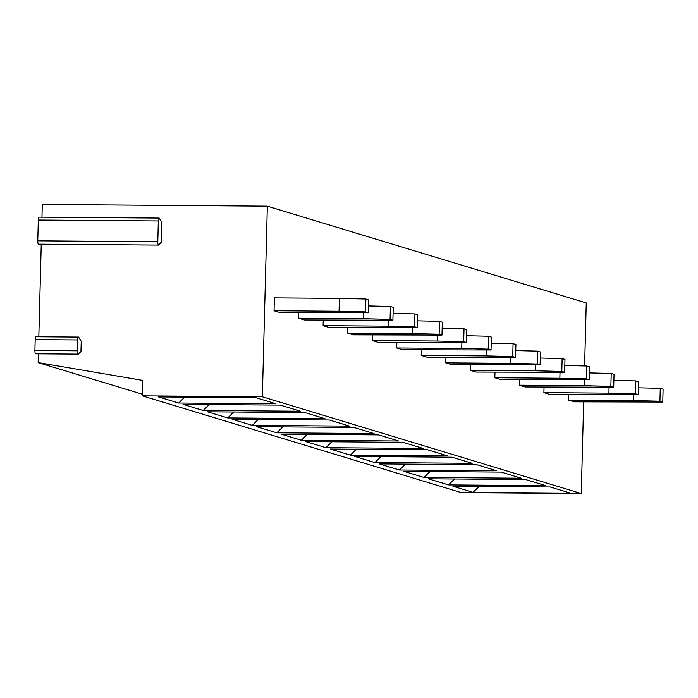 <?xml version="1.0" encoding="UTF-8"?>
<svg xmlns="http://www.w3.org/2000/svg" width="698" height="698" viewBox="0 0 698 698"><rect width="100%" height="100%" fill="white"/><g stroke="black" fill="none" stroke-linecap="round" stroke-linejoin="round"><path stroke-width="1.05" d="M35.834 353.729A3.097 0.777 -89.6 0 1 35.65 353.807A3.097 0.777 -89.6 0 1 34.9 350.475L77.408 350.797A3.097 0.777 -89.6 0 0 78.159 354.13A3.097 0.777 -89.6 0 0 78.342 354.052L80.959 351.591L81.23 341.296L78.778 337.3A3.097 0.777 -89.6 0 0 78.49 337.073L35.982 336.75A3.097 0.777 -89.6 0 0 35.188 339.612L77.696 339.935A3.097 0.777 -89.6 0 1 78.49 337.073M38.826 336.768L41.252 244.187M38.73 244.047A3.097 0.777 -89.6 0 1 38.521 244.16A3.097 0.777 -89.6 0 1 37.771 240.827L157.792 241.752A3.097 0.777 -89.6 0 0 158.542 245.085A3.097 0.777 -89.6 0 0 158.76 244.972L161.36 242.084L161.866 222.767L159.449 218.369A3.097 0.777 -89.6 0 0 159.135 218.09L39.114 217.174A3.097 0.777 -89.6 0 0 38.311 220.036L158.341 220.961A3.097 0.777 -89.6 0 1 159.135 218.09M41.959 217.191L42.29 204.462L267.343 206.189L262.352 396.778L142.322 395.853L142.732 380.401L38.154 362.602L38.381 353.834M77.408 350.797L77.696 339.935M37.771 240.827L38.311 220.036M34.9 350.475L35.188 339.612M38.154 362.602L142.366 394.222M267.343 206.189L586.259 302.949L584.61 365.961M583.668 401.908L581.268 493.538L461.247 492.614L142.322 395.853M262.352 396.778L581.268 493.538M570.327 493.102L473.052 492.352L452.897 486.236L550.172 486.986L570.327 493.102M545.792 485.651L448.526 484.909L428.371 478.793L525.638 479.543L545.792 485.651M521.258 478.209L423.991 477.467L403.837 471.351L501.103 472.101L521.258 478.209M496.732 470.766L399.457 470.024L379.302 463.908L476.577 464.659L496.732 470.766M472.197 463.324L374.922 462.582L354.767 456.466L452.042 457.216L472.197 463.324M447.662 455.881L350.396 455.14L330.241 449.023L427.508 449.765L447.662 455.881M423.128 448.439L325.861 447.697L305.707 441.581L402.973 442.323L423.128 448.439M398.602 440.996L301.327 440.255L281.172 434.139L378.447 434.88L398.602 440.996M374.067 433.554L276.801 432.812L256.646 426.696L353.912 427.438L374.067 433.554M349.532 426.112L252.266 425.37L232.111 419.254L329.377 419.995L349.532 426.112M324.998 418.669L227.731 417.928L207.576 411.811L304.851 412.553L324.998 418.669M300.472 411.227L203.197 410.485L183.042 404.369L280.317 405.11L300.472 411.227M275.937 403.784L178.671 403.034L158.516 396.926L255.782 397.668L275.937 403.784M568.573 394.536L568.434 400.076L574.227 401.839L662.76 402.074L659.933 401.219L633.444 400.573L568.434 400.076M544.047 387.093L543.899 392.634L549.692 394.396L638.234 394.632L635.398 393.777L608.909 393.131L543.899 392.634M519.513 379.651L519.364 385.191L525.158 386.954L613.699 387.189L610.863 386.334L584.383 385.689L519.364 385.191M494.978 372.209L494.83 377.749L500.632 379.511L589.164 379.747L586.329 378.892L559.848 378.246L494.83 377.749M470.443 364.766L470.304 370.306L476.097 372.069L564.63 372.304L561.803 371.449L535.314 370.804L470.304 370.306M445.917 357.324L445.769 362.864L451.562 364.626L540.104 364.862L537.268 364.007L510.779 363.361L445.769 362.864M421.383 349.881L421.234 355.422L427.028 357.184L515.569 357.42L512.733 356.565L486.253 355.919L421.234 355.422M396.848 342.439L396.708 347.979L402.502 349.733L491.034 349.977L488.207 349.122L461.718 348.476L396.708 347.979M372.313 334.996L372.174 340.537L377.967 342.29L466.508 342.535L463.673 341.671L437.184 341.034L372.174 340.537M347.787 327.554L347.639 333.094L353.432 334.848L441.974 335.092L439.138 334.229L412.658 333.592L347.639 333.094M323.253 320.112L323.104 325.652L328.906 327.406L417.439 327.65L414.603 326.786L388.123 326.149L323.104 325.652M298.718 312.669L298.578 318.209L304.372 319.963L392.904 320.208L390.077 319.344L363.588 318.707L298.578 318.209M368.378 312.765L368.71 299.887L365.883 299.023L339.394 298.386L274.384 297.889L274.044 310.767L279.837 312.521L368.378 312.765L365.543 311.901L339.054 311.264L274.044 310.767M662.76 402.074L663.1 389.205L660.264 388.341L638.408 387.809M633.601 394.684L633.444 400.573M660.264 388.341L659.933 401.219M638.234 394.632L638.565 381.754L635.738 380.899L613.874 380.366M609.066 387.242L608.909 393.131M635.738 380.899L635.398 393.777M613.699 387.189L614.039 374.311L611.204 373.456L589.348 372.924M584.531 379.799L584.383 385.689M611.204 373.456L610.863 386.334M589.164 379.747L589.505 366.869L586.669 366.014L564.813 365.482M560.005 372.357L559.848 378.246M586.669 366.014L586.329 378.892M564.63 372.304L564.97 359.426L562.134 358.571L540.278 358.039M535.471 364.914L535.314 370.804M562.134 358.571L561.803 371.449M540.104 364.862L540.435 351.984L537.608 351.129L515.752 350.597M510.936 357.472L510.779 363.361M537.608 351.129L537.268 364.007M515.569 357.42L515.909 344.542L513.074 343.686L491.218 343.154M486.401 350.03L486.253 355.919M513.074 343.686L512.733 356.565M491.034 349.977L491.375 337.099L488.539 336.244L466.683 335.712M461.875 342.587L461.718 348.476M488.539 336.244L488.207 349.122M466.508 342.535L466.84 329.657L464.013 328.802L442.148 328.269M437.341 335.145L437.184 341.034M464.013 328.802L463.673 341.671M441.974 335.092L442.314 322.214L439.478 321.35L417.622 320.827M412.806 327.702L412.658 333.592M439.478 321.35L439.138 334.229M417.439 327.65L417.779 314.772L414.944 313.908L393.087 313.385M388.271 320.26L388.123 326.149M414.944 313.908L414.603 326.786M392.904 320.208L393.244 307.329L390.409 306.466L368.553 305.942M363.745 312.817L363.588 318.707M390.409 306.466L390.077 319.344M339.394 298.386L339.054 311.264M365.883 299.023L365.543 311.901M479.046 486.436L473.052 492.352M454.511 478.994L448.526 484.909M429.985 471.551L423.991 477.467M405.451 464.109L399.457 470.024M380.916 456.666L374.922 462.582M356.381 449.224L350.396 455.14M331.855 441.782L325.861 447.697M307.321 434.339L301.327 440.255M282.786 426.897L276.801 432.812M258.26 419.454L252.266 425.37M233.725 412.012L227.731 417.928M209.191 404.57L203.197 410.485M184.656 397.127L178.671 403.034M157.792 241.752L158.341 220.961M78.159 354.13L35.65 353.807M158.542 245.085L38.521 244.16"/></g></svg>
